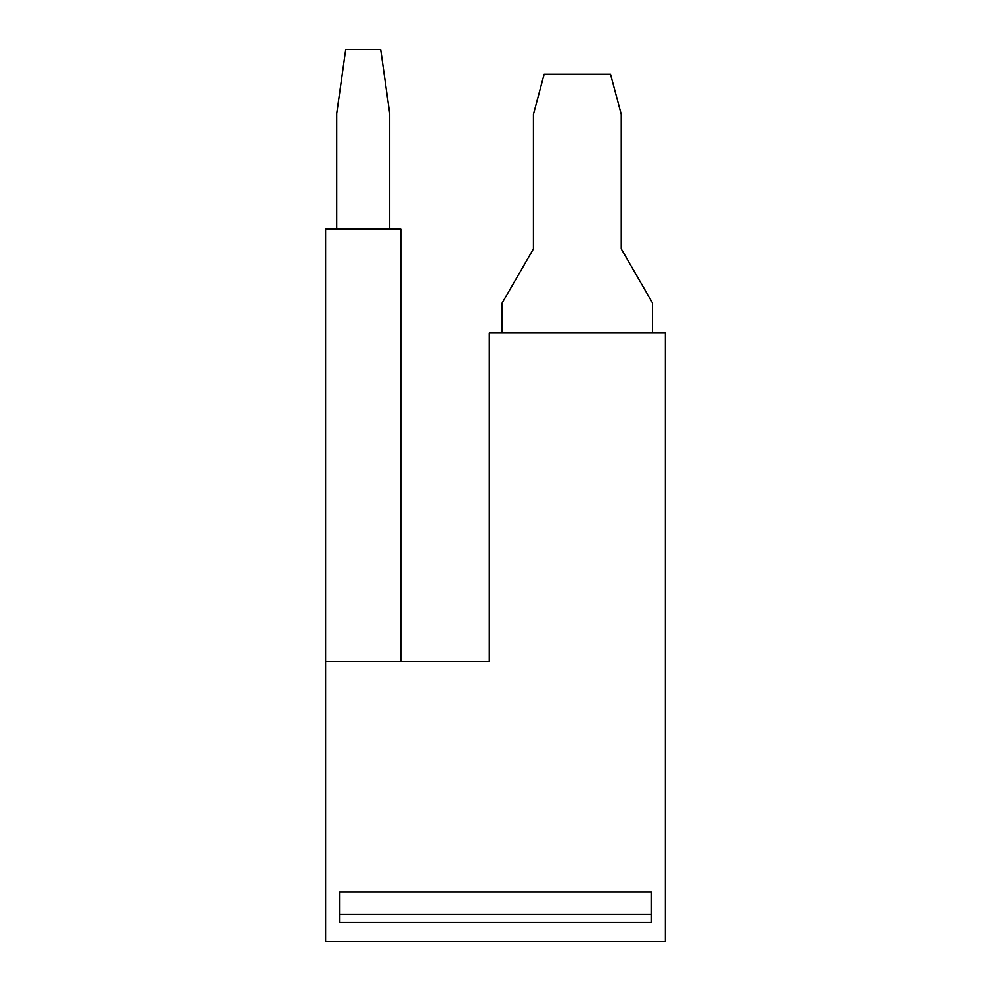 <?xml version="1.0" encoding="UTF-8"?>
<svg xmlns="http://www.w3.org/2000/svg" width="991" height="991" viewBox="0 0 991 991"><rect width="100%" height="100%" fill="white"/><g stroke="black" fill="none" stroke-linecap="round" stroke-linejoin="round"><path stroke-width="1.49" d="M389.723 229.057L389.723 113.618L380.717 49.55L345.71 49.55L336.717 113.618L336.717 229.057M502.177 332.902L502.177 303.011L533.431 248.877L533.431 114.337L544.121 74.275L610.555 74.275L621.258 114.337L621.258 248.877L652.512 303.011L652.512 332.902M325.63 661.554L489.319 661.554L489.319 332.902L665.37 332.902L665.37 941.45L325.63 941.45L325.63 229.057L400.798 229.057L400.798 661.554M339.479 922.336L339.479 891.888L651.521 891.888L651.521 922.336L339.479 922.336M339.479 914.396L651.521 914.396"/></g></svg>
